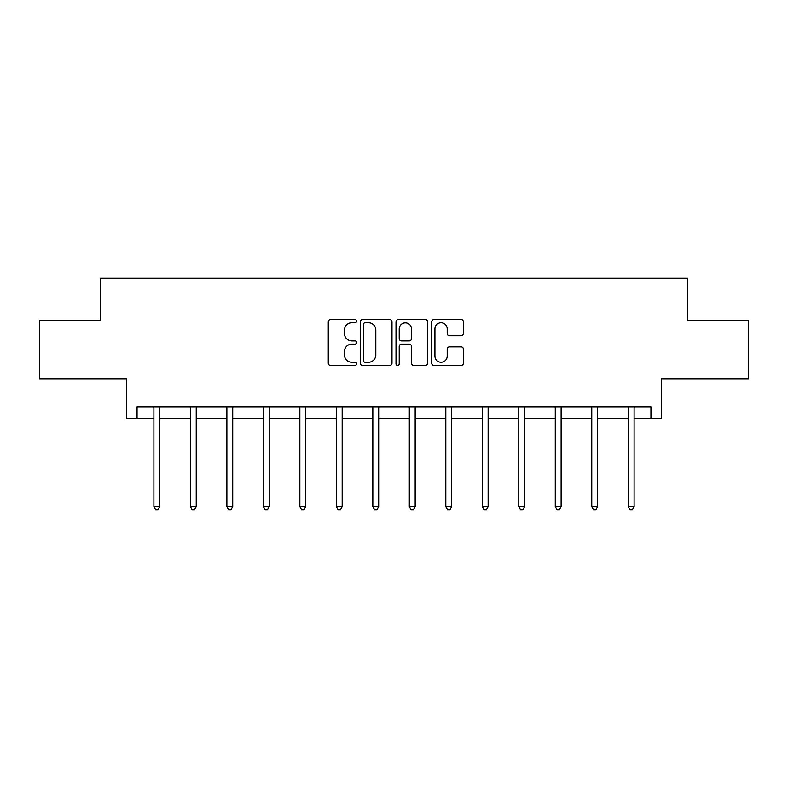 <?xml version="1.0" encoding="UTF-8"?>
<svg xmlns="http://www.w3.org/2000/svg" width="788" height="788" viewBox="0 0 788 788"><rect width="100%" height="100%" fill="white"/><g stroke="black" fill="none" stroke-linecap="round" stroke-linejoin="round"><path stroke-width="1.18" d="M356.58 321.169A1.606 1.606 0 0 0 354.964 319.554L330.576 319.554A2.295 2.295 0 0 0 328.281 321.859L328.281 363.179A2.295 2.295 0 0 0 330.576 365.474L354.964 365.474A1.606 1.606 0 0 0 356.58 363.869A1.606 1.606 0 0 0 354.964 362.263L351.812 362.263A7.348 7.348 0 0 1 344.464 354.915L344.464 351.468A7.348 7.348 0 0 1 351.812 344.129L354.964 344.129A1.606 1.606 0 0 0 356.58 342.514A1.606 1.606 0 0 0 354.964 340.909L351.812 340.909A7.348 7.348 0 0 1 344.464 333.56L344.464 330.123A7.348 7.348 0 0 1 351.812 322.775L354.964 322.775A1.606 1.606 0 0 0 356.58 321.169M137.053 418.536L137.053 406.844L650.947 406.844L650.947 418.536L661.585 418.536L661.585 378.772L748.6 378.772L748.6 320.292L687.431 320.292L687.431 278.194L100.568 278.194L100.568 320.292L39.4 320.292L39.4 378.772L126.415 378.772L126.415 418.536L153.896 418.536M461.098 335.747A2.295 2.295 0 0 0 463.393 333.452L463.393 321.859A2.295 2.295 0 0 0 461.098 319.554L434.011 319.554A2.295 2.295 0 0 0 431.706 321.859L431.706 363.179A2.295 2.295 0 0 0 434.011 365.474L461.098 365.474A2.295 2.295 0 0 0 463.393 363.179L463.393 349.173A2.295 2.295 0 0 0 461.098 346.878L449.505 346.878A2.295 2.295 0 0 0 447.21 349.173L447.21 356.117A6.146 6.146 0 0 1 441.063 362.263A6.146 6.146 0 0 1 434.927 356.117L434.927 328.911A6.146 6.146 0 0 1 441.063 322.775A6.146 6.146 0 0 1 447.21 328.911L447.21 333.452A2.295 2.295 0 0 0 449.505 335.747L461.098 335.747M391.991 321.859A2.295 2.295 0 0 0 389.696 319.554L362.598 319.554A2.295 2.295 0 0 0 360.303 321.859L360.303 363.179A2.295 2.295 0 0 0 362.598 365.474L389.696 365.474A2.295 2.295 0 0 0 391.991 363.179L391.991 321.859M398.304 319.554L425.402 319.554A2.295 2.295 0 0 1 427.697 321.859L427.697 363.179A2.295 2.295 0 0 1 425.402 365.474L413.798 365.474A2.295 2.295 0 0 1 411.503 363.179L411.503 346.424A2.295 2.295 0 0 0 409.208 344.129L401.516 344.129A2.295 2.295 0 0 0 399.221 346.424L399.221 363.869A1.606 1.606 0 0 1 397.615 365.474A1.606 1.606 0 0 1 396.009 363.869L396.009 321.859A2.295 2.295 0 0 1 398.304 319.554M159.747 418.536L190.381 418.536M196.232 418.536L226.875 418.536M232.726 418.536L263.359 418.536M269.21 418.536L299.854 418.536M305.705 418.536L336.338 418.536M342.189 418.536L372.832 418.536M378.683 418.536L409.317 418.536M415.168 418.536L445.811 418.536M451.662 418.536L482.295 418.536M488.146 418.536L518.79 418.536M524.641 418.536L555.274 418.536M561.125 418.536L591.768 418.536M597.619 418.536L628.253 418.536M634.104 418.536L650.947 418.536M365.13 322.775A1.606 1.606 0 0 0 363.524 324.38L363.524 360.658A1.606 1.606 0 0 0 365.13 362.263L368.459 362.263A7.348 7.348 0 0 0 375.807 354.915L375.807 330.123A7.348 7.348 0 0 0 368.459 322.775L365.13 322.775M411.503 329.029A6.146 6.146 0 0 0 405.367 322.883A6.146 6.146 0 0 0 399.221 329.029L399.221 338.613A2.295 2.295 0 0 0 401.516 340.909L409.208 340.909A2.295 2.295 0 0 0 411.503 338.613L411.503 329.029M160.053 406.844L159.915 407.189A2.334 2.334 0 0 0 159.747 408.056L159.747 506.763L153.896 506.763L153.896 408.056A2.334 2.334 0 0 0 153.729 407.189L153.591 406.844M159.747 506.763L157.994 509.806L155.65 509.806L153.896 506.763M196.537 406.844L196.399 407.189A2.334 2.334 0 0 0 196.232 408.056L196.232 506.763L190.381 506.763L190.381 408.056A2.334 2.334 0 0 0 190.213 407.189L190.075 406.844M196.232 506.763L194.478 509.806L192.144 509.806L190.381 506.763M233.031 406.844L232.893 407.189A2.334 2.334 0 0 0 232.726 408.056L232.726 506.763L226.875 506.763L226.875 408.056A2.334 2.334 0 0 0 226.708 407.189L226.57 406.844M232.726 506.763L230.973 509.806L228.628 509.806L226.875 506.763M269.516 406.844L269.378 407.189A2.334 2.334 0 0 0 269.21 408.056L269.21 506.763L263.359 506.763L263.359 408.056A2.334 2.334 0 0 0 263.192 407.189L263.054 406.844M269.21 506.763L267.457 509.806L265.123 509.806L263.359 506.763M306.01 406.844L305.872 407.189A2.334 2.334 0 0 0 305.705 408.056L305.705 506.763L299.854 506.763L299.854 408.056A2.334 2.334 0 0 0 299.686 407.189L299.548 406.844M305.705 506.763L303.951 509.806L301.607 509.806L299.854 506.763M342.494 406.844L342.356 407.189A2.334 2.334 0 0 0 342.189 408.056L342.189 506.763L336.338 506.763L336.338 408.056A2.334 2.334 0 0 0 336.171 407.189L336.033 406.844M342.189 506.763L340.436 509.806L338.101 509.806L336.338 506.763M378.989 406.844L378.851 407.189A2.334 2.334 0 0 0 378.683 408.056L378.683 506.763L372.832 506.763L372.832 408.056A2.334 2.334 0 0 0 372.665 407.189L372.527 406.844M378.683 506.763L376.92 509.806L374.586 509.806L372.832 506.763M415.473 406.844L415.335 407.189A2.334 2.334 0 0 0 415.168 408.056L415.168 506.763L409.317 506.763L409.317 408.056A2.334 2.334 0 0 0 409.149 407.189L409.011 406.844M415.168 506.763L413.414 509.806L411.08 509.806L409.317 506.763M451.967 406.844L451.829 407.189A2.334 2.334 0 0 0 451.662 408.056L451.662 506.763L445.811 506.763L445.811 408.056A2.334 2.334 0 0 0 445.644 407.189L445.506 406.844M451.662 506.763L449.899 509.806L447.564 509.806L445.811 506.763M488.452 406.844L488.314 407.189A2.334 2.334 0 0 0 488.146 408.056L488.146 506.763L482.295 506.763L482.295 408.056A2.334 2.334 0 0 0 482.128 407.189L481.99 406.844M488.146 506.763L486.393 509.806L484.049 509.806L482.295 506.763M524.946 406.844L524.808 407.189A2.334 2.334 0 0 0 524.641 408.056L524.641 506.763L518.79 506.763L518.79 408.056A2.334 2.334 0 0 0 518.622 407.189L518.484 406.844M524.641 506.763L522.877 509.806L520.543 509.806L518.79 506.763M561.43 406.844L561.292 407.189A2.334 2.334 0 0 0 561.125 408.056L561.125 506.763L555.274 506.763L555.274 408.056A2.334 2.334 0 0 0 555.107 407.189L554.969 406.844M561.125 506.763L559.372 509.806L557.027 509.806L555.274 506.763M597.925 406.844L597.787 407.189A2.334 2.334 0 0 0 597.619 408.056L597.619 506.763L591.768 506.763L591.768 408.056A2.334 2.334 0 0 0 591.601 407.189L591.463 406.844M597.619 506.763L595.856 509.806L593.522 509.806L591.768 506.763M634.409 406.844L634.271 407.189A2.334 2.334 0 0 0 634.104 408.056L634.104 506.763L628.253 506.763L628.253 408.056A2.334 2.334 0 0 0 628.085 407.189L627.947 406.844M634.104 506.763L632.35 509.806L630.006 509.806L628.253 506.763"/></g></svg>
